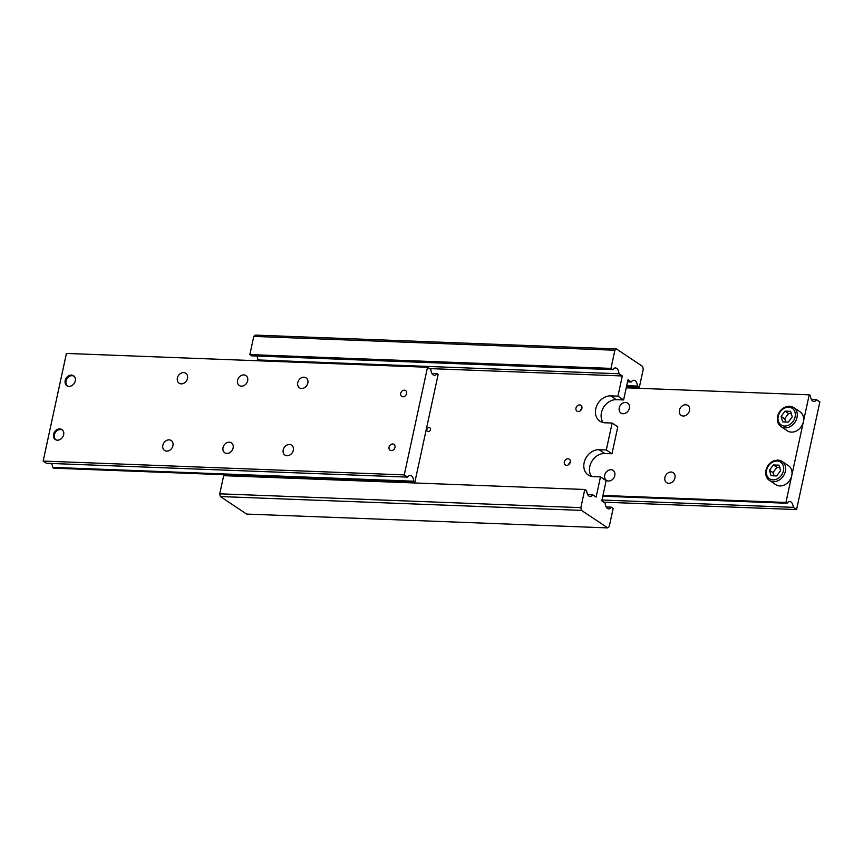 <?xml version="1.0" encoding="UTF-8"?>
<svg xmlns="http://www.w3.org/2000/svg" width="863" height="863" viewBox="0 0 863 863"><rect width="100%" height="100%" fill="white"/><g stroke="black" fill="none" stroke-linecap="round" stroke-linejoin="round"><path stroke-width="1.29" d="M587.725 494.661L592.816 494.855A7.131 3.83 -87.8 0 1 590.195 496.57A7.131 3.83 -87.8 0 1 589.019 496.16A7.131 3.83 -87.8 0 1 586.667 490.745L584.78 489.483L580.853 507.649L219.741 493.819L220.367 496.549L246.613 514.078L607.725 527.897L581.479 510.378L580.853 507.649M612.849 369.655L610.961 368.393L614.888 350.227L616.387 348.922L255.275 335.103L253.776 336.408L249.849 354.574L251.748 355.836L612.849 369.655A7.131 3.83 -87.8 0 1 615.47 367.94A7.131 3.83 -87.8 0 1 616.657 368.35A7.131 3.83 -87.8 0 1 618.998 373.765L257.886 359.936L259.213 360.82M627.53 381.834L631.295 381.975A7.131 3.83 -87.8 0 1 633.917 380.259A7.131 3.83 -87.8 0 1 635.092 380.659A7.131 3.83 -87.8 0 1 637.433 386.074L626.711 385.664M606.16 506.969L611.252 507.164A7.131 3.83 -87.8 0 1 608.642 508.879A7.131 3.83 -87.8 0 1 607.455 508.48A7.131 3.83 -87.8 0 1 605.114 503.064L601.802 500.853L606.16 480.669L600.486 476.883L593.269 476.603A14.272 11.446 123.7 0 1 588.253 475.017A14.272 11.446 123.7 0 1 584.143 462.687A14.272 11.446 123.7 0 1 599.084 449.699L606.311 449.968L612.126 423.064L604.909 422.784A14.272 11.446 123.7 0 1 599.893 421.198A14.272 11.446 123.7 0 1 595.772 408.868A14.272 11.446 123.7 0 1 610.724 395.88L617.94 396.149L622.309 375.977L618.998 373.765M428.231 431.619A2.136 1.715 123.7 0 1 429.094 427.584A2.136 1.715 123.7 0 1 428.231 431.619M612.126 423.064L617.8 426.851L611.986 453.765L604.758 453.485A14.272 11.446 -56.3 0 0 589.817 466.473A14.272 11.446 -56.3 0 0 591.446 476.376M631.295 381.975L627.984 379.763L623.615 399.947L616.398 399.666A14.272 11.446 -56.3 0 0 601.446 412.665A14.272 11.446 -56.3 0 0 603.086 422.557M579.645 404.92A3.506 2.816 123.7 0 1 580.875 405.308A3.506 2.816 123.7 0 1 581.651 409.084A3.506 2.816 123.7 0 1 578.21 411.532A3.506 2.816 123.7 0 1 576.98 411.144A3.506 2.816 123.7 0 1 576.204 407.368A3.506 2.816 123.7 0 1 579.645 404.92M581.867 408.426A3.506 2.816 -56.3 0 0 580.238 410.864M568.005 458.738A3.506 2.816 123.7 0 1 569.235 459.127A3.506 2.816 123.7 0 1 570.012 462.902A3.506 2.816 123.7 0 1 566.57 465.351A3.506 2.816 123.7 0 1 565.341 464.963A3.506 2.816 123.7 0 1 564.564 461.187A3.506 2.816 123.7 0 1 568.005 458.738M570.227 462.244A3.506 2.816 -56.3 0 0 568.609 464.682M236.764 475.179L236.548 476.149M592.816 494.855L596.128 497.066L600.486 476.883M429.526 368.587L622.309 375.977M611.252 507.164L613.151 508.426L609.224 526.592L607.725 527.897M584.78 489.483L223.668 475.664L219.741 493.819M220.367 496.549L581.479 510.378M616.387 348.922L642.633 366.451L643.259 369.181L639.332 387.336L637.433 386.074M617.94 396.149L623.615 399.947M253.776 336.408L614.888 350.227M257.886 359.936A7.131 3.83 92.2 0 0 256.84 356.031M606.311 449.968L611.986 453.765M249.849 354.574L610.961 368.393M626.452 386.851L639.332 387.336M67.94 386.171A5.825 4.671 123.7 0 1 66.365 379.914A5.825 4.671 123.7 0 1 72.125 375.696A5.825 4.671 123.7 0 1 74.401 376.505M67.325 385.934A5.976 4.79 123.7 0 1 66.505 379.504A5.976 4.79 123.7 0 1 72.244 375.61A5.976 4.79 123.7 0 1 73.927 376.031M69.018 386.354A5.976 4.79 123.7 0 1 66.915 385.685A5.976 4.79 123.7 0 1 65.599 379.256A5.976 4.79 123.7 0 1 71.456 375.081A5.976 4.79 123.7 0 1 73.549 375.739A5.976 4.79 123.7 0 1 74.865 382.18A5.976 4.79 123.7 0 1 69.018 386.354M431.888 373.377L436.991 373.571A7.131 3.83 -87.8 0 1 434.369 375.297A7.131 3.83 -87.8 0 1 433.183 374.887A7.131 3.83 -87.8 0 1 430.842 369.472L427.53 367.26L404.262 474.898L407.573 477.11A7.131 3.83 -87.8 0 1 410.184 475.394A7.131 3.83 -87.8 0 1 411.371 475.793A7.131 3.83 -87.8 0 1 413.711 481.209L52.6 467.39A7.131 3.83 92.2 0 0 51.553 463.485M427.53 367.26L66.419 353.442L43.15 461.079L46.462 463.291L407.573 477.11M226.85 453.442A5.976 4.79 123.7 0 1 224.747 452.773A5.976 4.79 123.7 0 1 223.431 446.344A5.976 4.79 123.7 0 1 229.288 442.169A5.976 4.79 123.7 0 1 231.392 442.827A5.976 4.79 123.7 0 1 232.708 449.267A5.976 4.79 123.7 0 1 226.85 453.442M287.034 455.75A5.976 4.79 123.7 0 1 284.93 455.081A5.976 4.79 123.7 0 1 283.614 448.641A5.976 4.79 123.7 0 1 289.472 444.467A5.976 4.79 123.7 0 1 291.575 445.135A5.976 4.79 123.7 0 1 292.891 451.576A5.976 4.79 123.7 0 1 287.034 455.75M241.392 386.171A5.976 4.79 123.7 0 1 239.288 385.502A5.976 4.79 123.7 0 1 237.972 379.062A5.976 4.79 123.7 0 1 243.83 374.898A5.976 4.79 123.7 0 1 245.933 375.556A5.976 4.79 123.7 0 1 247.25 381.996A5.976 4.79 123.7 0 1 241.392 386.171M301.575 388.479A5.976 4.79 123.7 0 1 299.483 387.811A5.976 4.79 123.7 0 1 298.166 381.37A5.976 4.79 123.7 0 1 304.013 377.196A5.976 4.79 123.7 0 1 306.117 377.865A5.976 4.79 123.7 0 1 307.433 384.305A5.976 4.79 123.7 0 1 301.575 388.479M166.667 451.133A5.976 4.79 123.7 0 1 164.563 450.475A5.976 4.79 123.7 0 1 163.247 444.035A5.976 4.79 123.7 0 1 169.105 439.86A5.976 4.79 123.7 0 1 171.208 440.529A5.976 4.79 123.7 0 1 172.524 446.969A5.976 4.79 123.7 0 1 166.667 451.133M181.208 383.862A5.976 4.79 123.7 0 1 179.105 383.204A5.976 4.79 123.7 0 1 177.789 376.764A5.976 4.79 123.7 0 1 183.646 372.589A5.976 4.79 123.7 0 1 185.75 373.258A5.976 4.79 123.7 0 1 187.066 379.698A5.976 4.79 123.7 0 1 181.208 383.862M391.306 450.605A3.506 2.816 123.7 0 1 390.076 450.216A3.506 2.816 123.7 0 1 389.299 446.441A3.506 2.816 123.7 0 1 392.741 443.992A3.506 2.816 123.7 0 1 393.97 444.38A3.506 2.816 123.7 0 1 394.747 448.156A3.506 2.816 123.7 0 1 391.306 450.605M402.945 396.786A3.506 2.816 123.7 0 1 401.705 396.397A3.506 2.816 123.7 0 1 400.939 392.622A3.506 2.816 123.7 0 1 404.369 390.173A3.506 2.816 123.7 0 1 405.61 390.561A3.506 2.816 123.7 0 1 406.376 394.337A3.506 2.816 123.7 0 1 402.945 396.786M57.379 440.173A5.976 4.79 123.7 0 1 55.275 439.504A5.976 4.79 123.7 0 1 53.959 433.064A5.976 4.79 123.7 0 1 59.817 428.9A5.976 4.79 123.7 0 1 61.92 429.558A5.976 4.79 123.7 0 1 63.236 435.998A5.976 4.79 123.7 0 1 57.379 440.173M55.685 439.742A5.976 4.79 123.7 0 1 54.865 433.323A5.976 4.79 123.7 0 1 60.604 429.418A5.976 4.79 123.7 0 1 62.298 429.85M56.311 439.99A5.825 4.671 123.7 0 1 54.725 433.733A5.825 4.671 123.7 0 1 60.496 429.515A5.825 4.671 123.7 0 1 62.762 430.324M52.6 467.39L53.786 468.178L414.898 482.007L413.711 481.209M43.15 461.079L404.262 474.898M436.991 373.571L438.167 374.369L414.898 482.007M602.806 496.193L787.121 503.248L785.934 502.46L791.759 475.545A11.413 9.159 123.7 0 1 779.796 485.945A11.413 9.159 123.7 0 1 775.783 484.672L769.408 480.411A11.413 9.159 -56.3 0 0 773.421 481.683A11.413 9.159 -56.3 0 0 785.373 471.284A11.413 9.159 -56.3 0 0 782.083 461.425L788.469 465.686A11.413 9.159 123.7 0 1 791.759 475.545L803.388 421.727A11.413 9.159 123.7 0 1 791.436 432.126A11.413 9.159 123.7 0 1 787.423 430.853L781.037 426.592A11.413 9.159 -56.3 0 0 785.05 427.865A11.413 9.159 -56.3 0 0 797.013 417.465A11.413 9.159 -56.3 0 0 793.723 407.606A11.413 9.159 -56.3 0 0 789.71 406.333M791.63 413.776L788.599 413.506L784.65 418.782L785.805 422.018M811.447 399.515L816.538 399.709A7.131 3.83 -87.8 0 1 813.917 401.424A7.131 3.83 -87.8 0 1 812.741 401.025A7.131 3.83 -87.8 0 1 810.4 395.61L809.214 394.823L626.236 387.821M787.121 503.248A7.131 3.83 -87.8 0 1 789.742 501.532A7.131 3.83 -87.8 0 1 790.918 501.932A7.131 3.83 -87.8 0 1 793.27 507.347L601.975 500.022M610.972 469.731A5.976 4.79 123.7 0 1 613.064 470.389A5.976 4.79 123.7 0 1 614.38 476.829A5.976 4.79 123.7 0 1 608.534 481.004A5.976 4.79 123.7 0 1 606.43 480.335A5.976 4.79 123.7 0 1 605.114 473.895A5.976 4.79 123.7 0 1 610.972 469.731M625.513 402.449A5.976 4.79 123.7 0 1 627.617 403.118A5.976 4.79 123.7 0 1 628.933 409.558A5.976 4.79 123.7 0 1 623.075 413.733A5.976 4.79 123.7 0 1 620.972 413.064A5.976 4.79 123.7 0 1 619.656 406.624A5.976 4.79 123.7 0 1 625.513 402.449M671.155 472.029A5.976 4.79 123.7 0 1 673.248 472.697A5.976 4.79 123.7 0 1 674.564 479.138A5.976 4.79 123.7 0 1 668.717 483.302A5.976 4.79 123.7 0 1 666.614 482.644A5.976 4.79 123.7 0 1 665.297 476.203A5.976 4.79 123.7 0 1 671.155 472.029M685.697 404.758A5.976 4.79 123.7 0 1 687.8 405.427A5.976 4.79 123.7 0 1 689.116 411.856A5.976 4.79 123.7 0 1 683.259 416.031A5.976 4.79 123.7 0 1 681.155 415.373A5.976 4.79 123.7 0 1 679.839 408.933A5.976 4.79 123.7 0 1 685.697 404.758M780.001 467.595L776.959 467.325L773.021 472.6L774.176 475.837M773.41 464.952L778.976 465.168L780.594 470.659L776.657 475.934L771.091 475.718L769.472 470.227L773.41 464.952L776.959 467.325M773.021 472.6L769.472 470.227M785.934 502.46L602.967 495.448M816.538 399.709L819.85 401.921L796.581 509.558L603.787 502.18M796.581 509.558L793.27 507.347M781.037 426.592C778.027 424.596 776.873 421.22 777.563 416.473C778.663 412.072 781.22 408.933 785.211 407.066C788.318 405.826 791.144 405.998 793.723 407.606L800.098 411.867A11.413 9.159 123.7 0 1 803.388 421.727L809.214 394.823M790.616 411.349L792.234 416.84L788.286 422.115L782.719 421.899L781.112 416.408L785.05 411.133L790.616 411.349M784.65 418.782L781.112 416.408M785.05 411.133L788.599 413.506M610.724 395.88L616.398 399.666M599.084 449.699L604.758 453.485M778.243 416.3A9.989 8.004 -56.3 0 0 784.629 426.042A9.989 8.004 -56.3 0 0 795.093 416.948A9.989 8.004 -56.3 0 0 788.706 407.207A9.989 8.004 -56.3 0 0 778.243 416.3M766.614 470.119A9.989 8.004 -56.3 0 0 773 479.86A9.989 8.004 -56.3 0 0 783.464 470.767A9.989 8.004 -56.3 0 0 777.067 461.025A9.989 8.004 -56.3 0 0 766.614 470.119M769.408 480.411C766.398 478.415 765.233 475.038 765.923 470.292C767.034 465.891 769.58 462.751 773.582 460.885L777.66 460.065L782.083 461.425A11.413 9.159 -56.3 0 0 778.07 460.152"/></g></svg>
